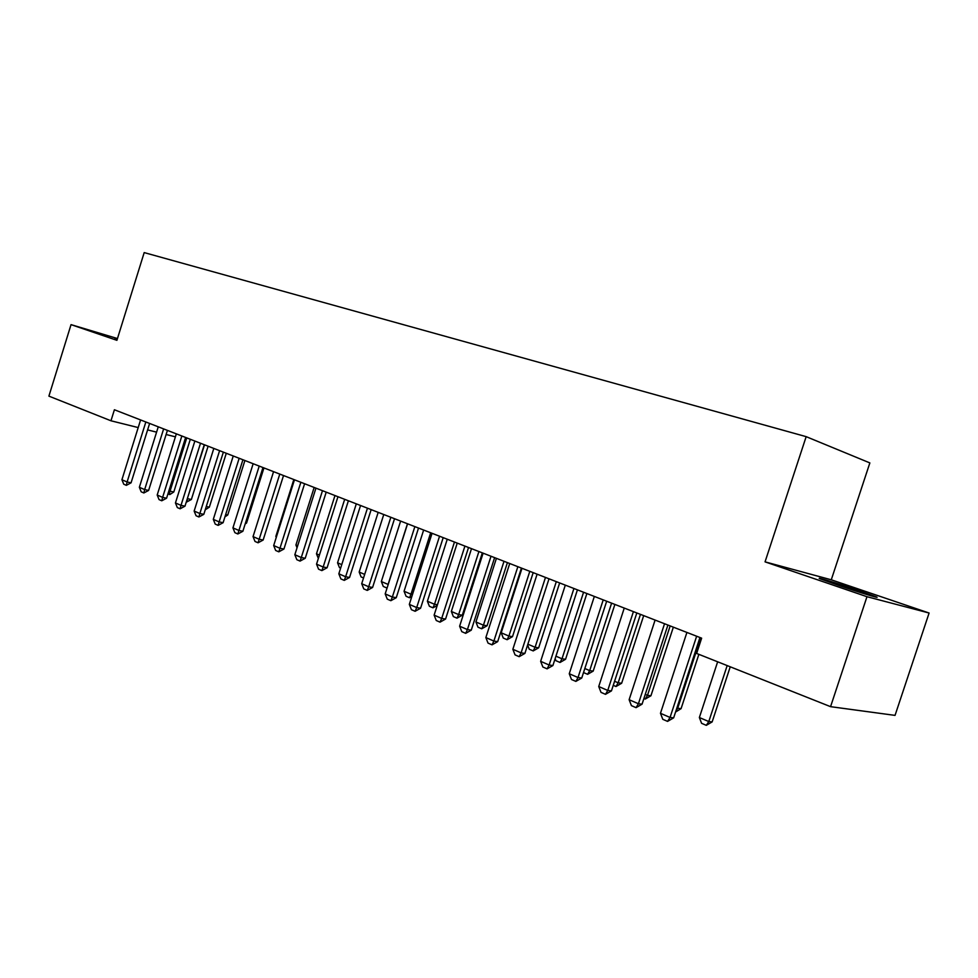 <?xml version="1.0" encoding="UTF-8"?>
<svg xmlns="http://www.w3.org/2000/svg" width="978" height="978" viewBox="0 0 978 978"><rect width="100%" height="100%" fill="white"/><g stroke="black" fill="none" stroke-linecap="round" stroke-linejoin="round"><path stroke-width="1.47" d="M831.276 579.795L765.053 561.861L866.973 596.702L929.1 613.023L831.276 579.795L869.858 462.912L806.165 436.653L144.194 252.593L116.908 340.32L71.039 324.635L48.9 396.127L110.966 420.784L138.204 427.569M929.1 613.023L895.041 715.383L830.566 706.666L866.973 596.702M830.566 706.666L696.642 653.451L701.642 638.169L114.402 409.758L110.966 420.784M147.605 429.904L156.59 432.142M166.113 434.513L175.404 436.824M117.458 338.547L71.039 324.635M765.053 561.861L806.165 436.653M839.943 585.81C859.112 592.387 883.317 599.685 875.689 596.617L855.677 589.538C836.887 583.108 813.17 575.944 820.395 578.903L839.943 585.81M117.323 338.975L114.952 338.461L117.226 339.305M696.642 636.226L670.052 717.461L673.659 717.84L667.571 721.397L662.791 719.307L660.468 713.304L686.911 632.436M699.955 637.509L673.659 717.84M660.468 713.304L670.052 717.461L667.571 721.397M717.644 661.8L699.368 717.522L708.793 721.556L727.167 665.59M712.143 721.911L706.299 725.346L708.793 721.556L712.143 721.911L730.236 666.8M706.299 725.346L701.593 723.317L699.368 717.522M664.539 623.732L638.426 703.744L642.069 704.16L636.067 707.656L631.421 705.627L629.123 699.71L655.101 620.064M667.901 625.052L642.069 704.16M629.123 699.71L638.426 703.744L636.067 707.656M633.414 611.629L607.754 690.444L611.446 690.896L605.504 694.331L601.005 692.363L598.732 686.532L624.257 608.071M636.825 612.961L611.446 690.896M598.732 686.532L607.754 690.444L605.504 694.331M676.91 707.913L677.681 708.255L700.749 637.815M675.847 711.177L677.681 708.255L681.079 708.647L698.867 654.343M681.079 708.647L675.553 712.045M645.26 694.392L647.485 695.334L670.162 625.92M650.932 695.761L645.223 699.087L647.485 695.334L650.932 695.761L673.341 627.167M645.223 699.087L643.915 698.524M603.218 599.893L578.01 677.534L581.739 678.023L575.871 681.397L571.494 679.502L569.257 673.744L594.343 596.433M606.678 601.238L581.739 678.023M569.257 673.744L578.01 677.534L575.871 681.397M573.927 588.487L549.135 665.016L552.9 665.541L547.105 668.854L542.863 667.008L540.638 661.336L565.308 585.137M577.423 589.856L552.9 665.541M540.638 661.336L549.135 665.016L547.105 668.854M614.575 681.263L618.169 682.803L640.456 614.367M621.653 683.255L616.006 686.519L618.169 682.803L621.653 683.255L643.683 615.627M616.006 686.519L613.255 685.333M584.82 668.536L589.685 670.615L611.605 603.145M593.194 671.104L587.619 674.319L589.685 670.615L593.194 671.104L614.881 604.416M587.619 674.319L583.511 672.546M545.479 577.423L521.103 652.864L524.893 653.414L519.171 656.678L515.051 654.881L512.851 649.282L537.105 574.172M549.013 578.805L524.893 653.414M512.851 649.282L521.103 652.864L519.171 656.678M555.932 656.189L561.995 658.781L583.573 592.24M565.553 659.294L560.027 662.461L561.995 658.781L565.553 659.294L586.873 593.536M560.027 662.461L555.956 660.7L555.137 658.61M517.851 566.678L493.878 641.055L497.692 641.629L492.044 644.844L488.034 643.096L485.858 637.57L509.721 563.524M521.421 568.071L497.692 641.629M485.858 637.57L493.878 641.055L492.044 644.844M527.875 644.196L535.088 647.277L556.311 581.641M538.658 647.815L533.206 650.92L535.088 647.277L538.658 647.815L559.648 582.937M533.206 650.92L529.245 649.221L527.607 645.028M491.017 556.237L467.423 629.575L471.262 630.174L465.675 633.341L461.775 631.641L459.623 626.201L483.108 553.169M494.611 557.643L471.262 630.174M459.623 626.201L467.423 629.575L465.675 633.341M521.995 568.291L501.201 632.778L508.915 636.079L529.807 571.335M512.509 636.641L507.117 639.71L508.915 636.079L512.509 636.641L533.181 572.643M507.117 639.71L503.267 638.047L501.201 632.778M464.917 546.091L441.701 618.426L445.565 619.05L440.039 622.155L436.249 620.504L434.122 615.138L457.227 543.108M468.535 547.497L445.565 619.05M434.122 615.138L441.701 618.426L440.039 622.155M496.408 558.34L475.931 621.984L483.438 625.186L504.012 561.299M487.068 625.773L481.726 628.793L483.438 625.186L487.068 625.773L507.411 562.619M481.726 628.793L477.985 627.179L475.931 621.984M439.55 536.225L416.689 607.57L420.577 608.23L415.112 611.287L411.432 609.685L409.317 604.38L432.068 533.316M443.193 537.643L420.577 608.23M409.317 604.38L416.689 607.57L415.112 611.287M471.506 548.658L451.335 611.458L458.645 614.587L478.914 551.531M462.301 615.199L457.019 618.169L458.645 614.587L462.301 615.199L482.337 552.863M457.019 618.169L453.364 616.592L451.335 611.458M414.855 526.616L392.361 597.02L396.261 597.692L390.858 600.7L387.276 599.147L385.185 593.915L407.581 523.792M418.523 528.047L396.261 597.692M385.185 593.915L392.361 597.02L390.858 600.7M447.264 539.22L427.386 601.226L434.513 604.27L454.464 542.032M437.203 605.529L432.961 607.815L434.513 604.27L437.447 604.771M432.961 607.815L429.403 606.287L427.386 601.226M390.833 517.276L368.682 586.751L372.594 587.448L367.251 590.406L363.755 588.89L361.701 583.719L383.755 514.526M394.525 518.707L372.594 587.448M361.701 583.719L368.682 586.751L367.251 590.406M423.645 530.039L404.061 591.25L410.992 594.208L430.662 532.765M411.75 596.788L409.513 597.741L410.992 594.208L412.496 594.477M409.513 597.741L406.053 596.25L404.061 591.25M367.447 508.181L345.625 576.751L349.549 577.46L344.256 580.382L340.87 578.903L338.828 573.805L360.552 505.504M371.151 509.624L349.549 577.46M338.828 573.805L345.625 576.751L344.256 580.382M400.625 521.078L381.322 581.531L388.083 584.416L407.471 523.743M387.08 587.998L388.217 584.441M386.677 587.925L383.303 586.47L381.322 581.531M344.672 499.318L323.168 567.02L327.104 567.741L321.872 570.614L318.559 569.172L316.542 564.147L337.96 496.714M348.388 500.773L327.104 567.741M316.542 564.147L323.168 567.02L321.872 570.614M363.535 577.974L361.114 576.934L359.171 572.044L364.672 574.404M378.18 512.362L359.171 572.044M322.483 490.687L301.285 557.521L305.234 558.267L300.063 561.103L296.835 559.697L294.843 554.722L315.943 488.144M326.212 492.142L305.234 558.267M294.843 554.722L301.285 557.521L300.063 561.103M340.625 568.12L339.488 567.631L337.557 562.815L341.75 564.599M356.31 503.841L337.557 562.815M300.857 482.276L279.965 548.279L283.926 549.037L278.803 551.836L275.662 550.467L273.681 545.553L294.476 479.795M304.598 483.731L283.926 549.037M273.681 545.553L279.965 548.279L278.803 551.836M334.977 495.553L316.481 553.793L319.427 555.052M316.481 553.793L318.351 558.45M279.781 474.073L259.182 539.269L263.143 540.039L258.07 542.79L255.013 541.457L253.045 536.604L273.559 471.665M283.522 475.54L263.143 540.039M253.045 536.604L259.182 539.269L258.07 542.79M314.158 487.447L295.918 545.003L297.679 545.761M295.918 545.003L297.031 547.79M259.219 466.078L238.913 530.467L242.874 531.262L237.862 533.976L234.867 532.668L232.935 527.875L253.155 463.719M262.972 467.545L242.874 531.262M232.935 527.875L238.913 530.467L237.862 533.976M293.828 479.55L275.845 536.421L276.481 536.69M275.845 536.421L276.248 537.423M239.17 458.279L219.133 521.897L223.106 522.692L218.143 525.382L215.221 524.098L213.302 519.367L233.241 455.98M242.923 459.746L223.106 522.692M213.302 519.367L219.133 521.897L218.143 525.382M219.598 450.675L199.842 513.523L203.803 514.342L198.901 516.983L196.052 515.736L194.145 511.054L213.815 448.425M223.363 452.142L203.803 514.342M194.145 511.054L199.842 513.523L198.901 516.983M245.527 522.851L246.554 523.059L263.95 467.924M245.185 523.951L246.554 523.059M200.502 443.242L181.003 505.357L184.976 506.176L180.111 508.792L177.324 507.582L175.441 502.949L194.854 441.054M204.268 444.709L184.976 506.176M175.441 502.949L181.003 505.357L180.111 508.792M225.661 514.587L227.74 515.015L244.903 460.516M224.952 516.836L227.74 515.015M181.847 435.992L162.617 497.386L166.578 498.218L161.761 500.785L159.047 499.599L157.189 495.027L176.346 433.841M185.624 437.459L166.578 498.218M157.189 495.027L162.617 497.386L161.761 500.785M206.26 506.518L209.341 507.166L226.285 453.279M209.341 507.166L205.233 509.795M163.632 428.902L144.658 489.587L148.619 490.43L143.852 492.973L141.199 491.812L139.353 487.288L158.253 426.811M167.409 430.369L148.619 490.43M139.353 487.288L144.658 489.587L143.852 492.973M187.36 498.584L204.524 444.807M191.37 499.489L186.749 501.971L187.617 498.694L191.37 499.489L208.106 446.2M145.844 421.983L127.103 481.983L131.064 482.826L126.345 485.345L123.754 484.208L121.92 479.733L140.587 419.941M149.622 423.45L131.064 482.826M121.92 479.733L127.103 481.983L126.345 485.345M168.937 490.699L170.038 491.176L186.749 437.887M173.803 491.983L169.842 494.562L169.218 494.428L170.038 491.176L173.803 491.983L190.319 439.281M169.218 494.428L167.935 493.878M861.716 592.949L862.119 591.727M855.237 590.883L855.677 589.538"/></g></svg>
